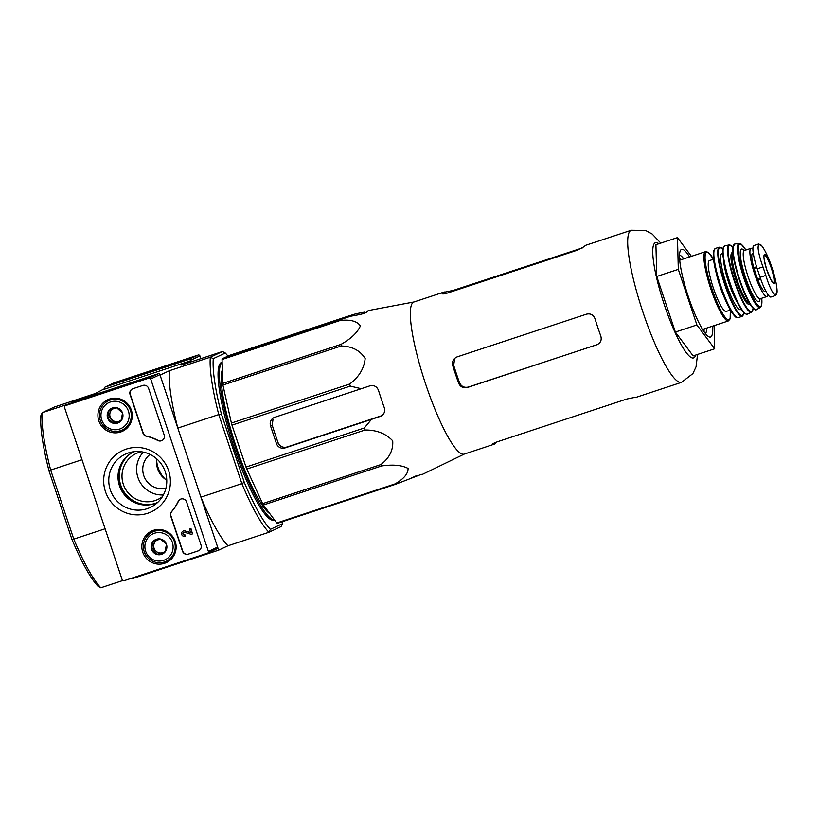 <?xml version="1.0" encoding="UTF-8"?>
<svg xmlns="http://www.w3.org/2000/svg" width="818" height="818" viewBox="0 0 818 818"><rect width="100%" height="100%" fill="white"/><g stroke="black" fill="none" stroke-linecap="round" stroke-linejoin="round"><path stroke-width="1.23" d="M453.438 291.085L453.213 290.41L445.237 292.036A80.092 14.632 71.7 0 0 443.826 292.128L413.939 301.995A80.092 14.632 71.7 0 0 413.642 302.118A80.092 14.632 71.7 0 0 424.368 380.217A80.092 14.632 71.7 0 0 462.886 454.225A80.092 14.632 71.7 0 0 464.164 454.113L494.052 444.246A80.092 14.632 71.7 0 0 495.718 442.896L495.565 442.436M464.338 454.051L423.049 474.082A86.197 15.746 -108.3 0 1 421.321 474.348L395.585 484.287A89.561 16.36 71.7 0 1 395.043 483.908C403.816 478.888 408.151 473.724 408.07 468.438C401.904 465.156 393.1 464.327 381.658 465.943A89.561 16.36 71.7 0 1 380.891 464.573C389.429 457.968 393.366 450.053 392.701 440.82C385.963 433.591 376.75 429.982 365.073 430.002A89.561 16.36 71.7 0 1 364.286 427.998L371.495 419.368L380.83 416.198M410.38 478.52L416.055 475.861M365.032 312.967L364.746 312.108L355.994 313.734L347.885 316.269L229.602 355.329L222.23 358.775A89.561 16.36 71.7 0 0 222.056 359.491L222.69 383.427A89.561 16.36 71.7 0 0 222.925 385.043L231.392 423.059A89.561 16.36 71.7 0 0 231.975 425.145L246.003 467.058A89.561 16.36 71.7 0 0 246.78 469.051L262.609 503.622A89.561 16.36 71.7 0 0 263.365 504.992L276.76 522.968A89.561 16.36 71.7 0 0 277.302 523.346L395.585 484.287M222.23 358.775L350.605 316.249L359.368 314.623C363.489 313.693 366.014 312.773 366.945 311.852A86.197 15.746 -108.3 0 1 369.02 310.431L414.113 301.944M340.523 319.715A89.561 16.36 71.7 0 0 340.349 320.431C350.554 319.398 357.231 321.229 360.37 325.932C357.425 332.64 350.963 338.785 340.983 344.378A89.561 16.36 71.7 0 0 341.218 345.994C352.19 346.311 360.165 350.493 365.165 358.55C364.082 368.591 358.918 377.078 349.685 384.01A89.561 16.36 71.7 0 0 350.268 386.096L361.249 388.724L274.807 417.262A6.922 6.81 -115.1 0 0 270.543 425.963L276.392 443.468A6.922 6.81 -115.1 0 0 285.063 447.906L371.495 419.368M381.505 415.841L380.073 416.505C383.939 414.787 385.35 411.894 384.327 407.814A86.197 15.746 -108.3 0 1 378.468 390.309C376.832 386.413 373.949 384.93 369.828 385.871L361.249 388.724M355.994 313.734L258.856 346.382L350.605 316.249M270.543 425.963L272.22 425.176L273.007 419.297M381.996 415.605L286.944 447.017C282.844 447.937 279.889 446.495 278.079 442.681A77.25 14.111 71.7 0 1 272.22 425.176M222.056 359.491L340.349 320.431M222.69 383.427L340.983 344.378M222.925 385.043L341.218 345.994M231.392 423.059L349.685 384.01M231.975 425.145L350.268 386.096M246.003 467.058L364.286 427.998M246.78 469.051L365.073 430.002M262.609 503.622L380.891 464.573M263.365 504.992L381.658 465.943M276.76 522.968L395.043 483.908M141.33 451.761A25.389 24.959 -115.1 0 0 124.428 487.068A25.389 24.959 -115.1 0 0 162.363 496.7M143.354 452.119A25.389 24.959 -115.1 0 0 163.395 494.921M104.643 389.133L190.839 360.677L191.228 361.832L190.696 360.237A1.38 1.36 -115.1 0 0 188.958 359.358L105.348 386.955A1.38 1.36 -115.1 0 0 104.499 388.703L95.328 393.499L54.387 407.016L42.25 412.691L40.9 415.564A96.943 17.71 71.7 0 0 49.039 471.015L71.872 539.236A96.943 17.71 71.7 0 0 98.017 586.261L100.829 587.764L122.7 580.545M156.8 458.939A20.777 20.419 -115.1 0 0 166.76 480.227M270.41 529.338L268.907 532.273L281.044 526.587L282.394 523.725L270.41 529.338A96.943 17.71 -108.3 0 1 244.265 482.323L221.433 414.092A96.943 17.71 -108.3 0 1 213.293 358.642L225.287 353.028A96.943 17.71 -108.3 0 1 227.966 356.096M244.265 482.323L241.862 483.632A99.254 18.129 -108.3 0 0 268.907 532.273L227.966 545.79L218.651 550.146L200.921 497.15L241.862 483.632L218.754 414.562L177.813 428.08L160.072 375.084L169.387 370.718L210.328 357.2L222.465 351.515L181.524 365.032L190.839 360.677M132.25 578.009L132.455 578.612L218.651 550.146M71.872 539.236L73.784 539.123L50.675 470.064L82.004 459.716M100.829 587.764A99.254 18.129 71.7 0 1 73.784 539.123L105.113 528.776M49.039 471.015L50.675 470.064A99.254 18.129 71.7 0 1 42.25 412.691L69.734 403.622M282.527 521.618A96.943 17.71 -108.3 0 1 282.394 523.725M274.47 519.9L273.897 520.095A83.099 15.184 -108.3 0 1 233.713 446.802A83.099 15.184 -108.3 0 1 221.484 362.405A83.099 15.184 -108.3 0 1 221.79 362.282L222.128 362.169M221.433 414.092L218.754 414.562A99.254 18.129 -108.3 0 1 210.328 357.2L213.293 358.642M177.813 428.08A99.254 18.129 -108.3 0 1 169.387 370.718M227.966 545.79A99.254 18.129 -108.3 0 1 200.921 497.15M225.287 353.028L222.465 351.515M150.042 454.409A19.162 18.834 -115.1 0 0 165.911 488.305M131.381 453.09A28.16 27.679 -115.1 0 0 154.97 503.489M222.138 362.384A83.099 15.184 71.7 0 0 234.96 446.239A83.099 15.184 71.7 0 0 274.398 519.808M222.332 369.787A77.802 14.213 71.7 0 0 235.666 445.309A77.802 14.213 71.7 0 0 269.909 513.765M689.543 256.944A46.166 8.436 71.7 0 0 681.425 249.429A46.166 8.436 71.7 0 0 680.361 250.615A46.166 8.436 71.7 0 0 688.061 295.84A46.166 8.436 71.7 0 0 708.797 336.76A46.166 8.436 71.7 0 0 712.417 326.208M714.053 325.666L714.666 348.785L696.905 324.95L678.306 269.357L677.468 237.609L691.414 256.331M677.468 237.609L655.913 244.715L656.762 276.474L678.306 269.357M696.905 324.95L675.361 332.067L656.762 276.474M714.666 348.785L693.122 355.902L675.361 332.067M453.213 290.41L582.549 247.854M443.826 292.128A80.092 14.632 71.7 0 0 443.53 292.251A80.092 14.632 71.7 0 0 442.16 293.478L442.109 293.682M442.282 293.836L442.16 293.478C442.017 294.235 443.908 294.061 447.824 292.936L577.119 250.247L584.389 246.515A80.092 14.632 -108.3 0 1 585.76 245.288A80.092 14.632 -108.3 0 1 586.056 245.175L631.312 230.236A80.092 14.632 71.7 0 0 631.005 230.349A80.092 14.632 71.7 0 0 642.795 311.709A80.092 14.632 71.7 0 0 681.527 382.343L692.897 373.591L696.046 366.832L697.549 354.439M681.527 382.343L636.271 397.282A80.092 14.632 -108.3 0 1 634.87 397.384L626.895 399L497.6 441.689C493.786 443.1 492.129 443.98 492.64 444.338A80.092 14.632 71.7 0 0 494.052 444.246M456.464 357.149L457.211 356.852C453.376 358.56 451.894 361.495 452.753 365.636A80.092 14.632 71.7 0 0 458.612 383.141C460.411 386.955 463.356 388.397 467.456 387.487L597.498 344.511M457.211 356.852L586.506 314.163C590.555 313.274 593.377 314.787 594.983 318.683A80.092 14.632 -108.3 0 0 600.841 336.188C601.895 340.237 600.535 343.11 596.751 344.797L468.407 387.047C464.297 387.967 461.332 386.525 459.532 382.722A74.653 13.64 71.7 0 1 453.673 365.206L454.593 359.122M703.961 331.576A41.544 7.587 71.7 0 0 704.124 328.938M681.261 259.684A41.544 7.587 71.7 0 0 679.564 257.66M705.453 333.621A41.544 7.587 71.7 0 0 706.65 328.11M683.776 258.846A41.544 7.587 71.7 0 0 679.543 255.134M207.547 553.152L123.937 580.749A1.38 1.36 64.9 0 1 122.199 579.87L64.499 407.425A1.38 1.36 64.9 0 1 65.358 405.677L148.968 378.08A1.38 1.36 64.9 0 1 150.696 378.959L208.396 551.404A1.38 1.36 64.9 0 1 207.547 553.152M65.205 405.738L74.438 401.423A1.38 1.36 64.9 0 1 74.581 401.362L158.201 373.754A1.38 1.36 64.9 0 1 159.929 374.644L217.629 547.089A1.38 1.36 64.9 0 1 216.923 548.766L207.69 553.091M86.534 398.264L96.831 394.624L86.534 398.264M133.947 382.609L144.234 378.969L133.947 382.609M188.263 554.164L198.181 550.892A4.611 4.54 64.9 0 0 201.023 545.095L186.606 502.007A4.611 4.54 64.9 0 0 178.181 501.403A46.166 45.379 64.9 0 1 171.586 511.598A4.611 4.54 64.9 0 0 170.727 516.056L182.496 551.209A4.611 4.54 64.9 0 0 188.263 554.164L188.498 554.062A4.611 4.54 64.9 0 1 182.721 551.107L170.962 515.953A4.611 4.54 64.9 0 1 171.811 511.485L171.586 511.598M164.183 435.002L148.6 388.407A4.611 4.54 64.9 0 0 142.823 385.452L132.905 388.724A4.611 4.54 64.9 0 0 130.062 394.521L142.997 433.182A4.611 4.54 64.9 0 0 146.371 436.25A46.166 45.379 64.9 0 1 157.802 440.493A4.611 4.54 64.9 0 0 164.183 435.002M126.299 449.082A33.835 33.262 64.9 0 1 169.766 488.172A33.835 33.262 64.9 0 1 115.052 506.24A33.835 33.262 64.9 0 1 126.299 449.082M153.487 530.32A17.403 17.106 64.9 0 1 167.792 561.833A17.403 17.106 64.9 0 1 143.508 554.072A17.403 17.106 64.9 0 1 153.487 530.32M109.551 399.01A17.403 17.106 64.9 0 1 123.866 430.534A17.403 17.106 64.9 0 1 99.581 422.763A17.403 17.106 64.9 0 1 109.551 399.01M125.287 429.593A17.076 16.789 64.9 0 1 119.07 431.086M105.675 402.466A17.076 16.789 64.9 0 1 110.798 398.652M169.214 560.892A17.076 16.789 64.9 0 1 163.007 562.395M149.602 533.776A17.076 16.789 64.9 0 1 154.735 529.962M128.446 452.927A29.417 28.916 64.9 0 1 154.438 505.043A29.417 28.916 64.9 0 1 111.913 493.755A29.417 28.916 64.9 0 1 128.446 452.927M157.782 502.313A27.955 27.475 64.9 0 1 120.686 488.816A27.955 27.475 64.9 0 1 134.08 451.689M161.944 440.544A4.611 4.54 64.9 0 1 158.027 440.381L157.802 440.493M132.536 388.867A4.611 4.54 64.9 0 0 130.297 394.419L143.232 433.07A4.611 4.54 64.9 0 0 146.606 436.137A46.166 45.379 64.9 0 1 158.027 440.381M198.784 550.647A4.611 4.54 64.9 0 1 198.406 550.79L188.498 554.062M180.451 499.195A4.611 4.54 64.9 0 0 178.416 501.291A46.166 45.379 64.9 0 1 171.811 511.485M189.418 529.001L190.942 528.469L192.496 533.898L190.706 528.571L189.418 529.001L190.666 532.722L184.796 530.913L190.594 532.528M183.201 531.056A2.771 2.72 64.9 0 1 183.314 531.005L183.089 531.107A2.771 2.72 64.9 0 0 181.729 534.624A2.771 2.72 64.9 0 0 185.144 536.24L184.704 534.931A1.38 1.36 64.9 0 1 182.997 534.123A1.38 1.36 64.9 0 1 184.479 532.262L191.197 534.328L192.496 533.898M183.314 531.005A2.771 2.72 64.9 0 1 185.021 530.81M183.089 531.107A2.771 2.72 64.9 0 1 184.796 530.913M185.144 536.24L184.704 534.931M184.929 534.819A1.38 1.36 64.9 0 1 183.794 532.313M160.543 539.021L166.473 544.348L164.929 552.15L157.465 554.614L151.534 549.277L153.078 541.485L160.543 539.021A7.996 7.863 64.9 0 1 164.929 552.15A7.996 7.863 64.9 0 1 151.534 549.277A7.996 7.863 64.9 0 1 160.543 539.021M154.469 533.244A14.315 14.07 64.9 0 1 172.843 549.778A14.315 14.07 64.9 0 1 149.704 557.426A14.315 14.07 64.9 0 1 154.469 533.244M154.183 531.352A16.155 15.879 64.9 0 1 174.07 540.81A16.155 15.879 64.9 0 1 166.166 561.301A16.155 15.879 64.9 0 1 144.929 553.408A16.155 15.879 64.9 0 1 154.183 531.352M152.465 532.037L155.154 530.78A16.155 15.879 64.9 0 1 159.449 529.481M172.608 557.579A16.155 15.879 64.9 0 1 168.856 560.044L166.166 561.301M165.175 551.23A6.922 6.81 64.9 0 1 162.741 552.661L165.001 551.915M162.741 552.661A6.922 6.81 64.9 0 1 156.044 551.23L159.009 553.898L162.741 552.661M156.044 551.23A6.922 6.81 64.9 0 1 153.845 544.665L153.078 548.561L156.044 551.23M154.571 540.974L153.845 544.665A6.922 6.81 64.9 0 1 156.944 540.187M159.929 539.215A6.922 6.81 64.9 0 1 160.778 539.205M159.009 553.898L157.465 554.614M153.078 548.561L151.534 549.277M116.606 407.712L122.536 413.049L121.003 420.851L113.538 423.315L107.608 417.978L109.142 410.176L116.606 407.712A7.996 7.863 64.9 0 1 121.003 420.851A7.996 7.863 64.9 0 1 107.608 417.978A7.996 7.863 64.9 0 1 116.606 407.712M110.532 401.945A14.315 14.07 64.9 0 1 128.907 418.479A14.315 14.07 64.9 0 1 105.767 426.117A14.315 14.07 64.9 0 1 110.532 401.945M110.256 400.053A16.155 15.879 64.9 0 1 130.134 409.501A16.155 15.879 64.9 0 1 122.23 430.002A16.155 15.879 64.9 0 1 100.992 422.098A16.155 15.879 64.9 0 1 110.256 400.053M108.528 400.738L111.217 399.481A16.155 15.879 64.9 0 1 115.512 398.172M128.671 426.27A16.155 15.879 64.9 0 1 124.919 428.744L122.23 430.002M121.248 419.92A6.922 6.81 64.9 0 1 118.804 421.362L121.064 420.616M118.804 421.362A6.922 6.81 64.9 0 1 112.107 419.92L115.072 422.589L118.804 421.362M112.107 419.92A6.922 6.81 64.9 0 1 109.909 413.356L109.142 417.262L112.107 419.92M110.635 409.675L109.909 413.356A6.922 6.81 64.9 0 1 113.007 408.877M115.992 407.906A6.922 6.81 64.9 0 1 116.841 407.896M115.072 422.589L113.538 423.315M109.142 417.262L107.608 417.978M200.839 358.662L199.919 355.922A1.38 1.36 -115.1 0 0 198.191 355.032L114.581 382.64A1.38 1.36 -115.1 0 0 114.428 382.701L105.205 387.016M177.015 362.446L166.719 366.106L177.015 362.446M129.602 378.1L119.316 381.75L129.602 378.1M156.616 460.483A29.417 28.916 -115.1 0 0 165.461 479.379M762.969 266.893L765.822 275.421C768.214 283.284 770.648 289.143 773.122 292.997L775.556 295.502L770.955 297.026A22.618 4.131 71.7 0 1 760.096 277.312L757.243 268.785A22.618 4.131 71.7 0 1 753.92 245.533L758.47 244.04L758.082 248.038C758.501 252.844 760.137 259.132 762.969 266.893L757.243 268.785M775.515 295.523L777.1 291.126C776.916 286.228 775.668 279.817 773.358 271.893L770.505 263.365C767.591 255.676 764.769 249.94 762.059 246.177L758.47 244.04M756.589 266.76L753.746 267.701A20.123 3.681 -108.3 0 1 752.683 253.304L753.276 253.11M765.934 291.331L765.3 291.535A20.123 3.681 -108.3 0 1 757.897 280.114L753.746 267.701M752.908 249.163A25.389 4.642 71.7 0 0 751.036 248.314A25.389 4.642 71.7 0 0 750.934 248.345A25.389 4.642 71.7 0 0 754.677 274.142A25.389 4.642 71.7 0 0 766.957 296.535A25.389 4.642 71.7 0 0 767.959 294.684M705.535 251.668L708.122 252.251L713.531 259.234L709.441 260.584A26.779 4.888 71.7 0 0 709.339 260.625A26.779 4.888 71.7 0 0 713.276 287.824A26.779 4.888 71.7 0 0 726.231 311.433L730.331 310.083L730.126 318.918L728.409 320.922A36.473 6.667 71.7 0 1 710.77 288.764A36.473 6.667 71.7 0 1 705.402 251.719A36.473 6.667 71.7 0 1 705.535 251.668L679.727 260.185M269.776 342.936L269.551 342.272M262.108 345.462L261.934 344.951M285.063 447.906L286.944 447.017M276.392 443.468L278.079 442.681M122.966 460.933A29.08 28.589 -115.1 0 0 143.559 504.931M658.879 243.744A60.706 11.094 71.7 0 0 655.259 242.752A60.706 11.094 71.7 0 0 666.793 311.924A60.706 11.094 71.7 0 0 695.637 355.073M445.738 293.529L445.237 292.036M458.612 383.141L459.532 382.722M467.456 387.487L468.407 387.047M452.753 365.636L453.673 365.206M74.581 401.362L65.358 405.677M158.201 373.754L148.968 378.08M159.929 374.644L150.696 378.959M217.629 547.089L208.396 551.404M190.696 360.237L199.919 355.922M188.958 359.358L198.191 355.032M105.348 386.955L114.581 382.64M765.822 275.421L760.096 277.312M713.49 259.245A35.542 6.493 71.7 0 0 706.558 252.312A35.542 6.493 71.7 0 0 716.108 300.114A35.542 6.493 71.7 0 0 730.28 310.094M715.955 271.934A26.779 4.888 71.7 0 0 724.707 298.437M714.237 250.022A35.542 6.493 71.7 0 0 719.86 285.339A35.542 6.493 71.7 0 0 736.374 317.067M715.321 248.447A36.462 6.667 71.7 0 0 720.699 285.513A36.462 6.667 71.7 0 0 738.337 317.64C736.548 317.384 736.926 319.194 732.059 312.885C727.601 305.963 723.265 295.973 719.063 282.936C715.331 271.014 712.089 257.353 713.725 250.41L715.464 248.386A36.462 6.667 71.7 0 0 715.321 248.447M715.464 248.386L719.431 247.2A36.36 6.646 71.7 0 0 719.247 247.261A36.36 6.646 71.7 0 0 724.646 284.337A36.36 6.646 71.7 0 0 742.233 316.239L743.971 312.762M722.897 249.02A35.9 6.554 71.7 0 0 719.809 247.568A35.9 6.554 71.7 0 0 727.243 290.165A35.9 6.554 71.7 0 0 743.93 312.711M722.815 253.611A29.54 5.399 71.7 0 0 721.824 253.59A29.54 5.399 71.7 0 0 726.895 285.727A29.54 5.399 71.7 0 0 741.128 309.071M723.613 260.063A27.239 4.98 71.7 0 0 737.928 303.417M723.654 247.016A35.511 6.493 71.7 0 0 729.339 282.21A35.511 6.493 71.7 0 0 745.73 313.877M724.564 245.911A35.972 6.575 71.7 0 0 729.953 282.752A35.972 6.575 71.7 0 0 747.355 314.143C745.188 314.541 742.744 312.251 740.024 307.282C736.312 300.83 732.723 292.394 729.257 281.985C725.995 271.944 723.92 263.314 723.04 256.095C722.458 244.868 723.224 249.623 723.194 247.67L724.809 245.829A35.972 6.575 71.7 0 0 724.564 245.911M724.809 245.829L729.339 244.889A35.45 6.472 71.7 0 0 729.053 244.981A35.45 6.472 71.7 0 0 734.411 281.412A35.45 6.472 71.7 0 0 751.568 312.2L753.184 308.406M732.887 247.036A34.99 6.391 71.7 0 0 729.574 245.288A34.99 6.391 71.7 0 0 737.008 287.312A34.99 6.391 71.7 0 0 753.143 308.366M732.887 252.639A27.239 4.98 71.7 0 0 732.038 252.65A27.239 4.98 71.7 0 0 736.66 282.128A27.239 4.98 71.7 0 0 749.799 303.856M732.959 253.386A26.309 4.806 71.7 0 0 736.977 279.695A26.309 4.806 71.7 0 0 749.411 303.212M733.695 245.083A34.111 6.237 71.7 0 0 739.063 278.999A34.111 6.237 71.7 0 0 754.942 309.449M734.523 244.101A34.571 6.319 71.7 0 0 739.799 279.776A34.571 6.319 71.7 0 0 756.527 309.613C755.576 311.014 753.143 308.785 749.237 302.926C745.597 296.545 742.1 288.263 738.756 278.079C734.308 263.989 732.345 253.723 732.856 247.271L734.871 243.999A34.571 6.319 71.7 0 0 734.523 244.101M734.871 243.999L739.165 243.508A33.702 6.155 71.7 0 0 738.787 243.611A33.702 6.155 71.7 0 0 743.971 278.498A33.702 6.155 71.7 0 0 760.28 307.456L761.527 305.676L761.752 298.243M739.165 243.508L741.241 244.204L745.832 250.032A32.802 5.992 71.7 0 0 739.748 244.245A32.802 5.992 71.7 0 0 748.378 287.885A32.802 5.992 71.7 0 0 761.722 298.263M744.104 250.574A27.7 5.061 71.7 0 0 741.374 249.081A27.7 5.061 71.7 0 0 747.315 282.507A27.7 5.061 71.7 0 0 760.034 298.836M743.94 250.789L744.349 250.512A25.389 4.642 71.7 0 0 744.257 250.553A25.389 4.642 71.7 0 0 747.989 276.341A25.389 4.642 71.7 0 0 760.27 298.734L759.779 298.754M760.74 279.173L757.897 280.114M760.495 278.468L757.642 279.408M756.814 267.476L753.961 268.416M762.059 246.177A26.544 4.847 71.7 0 0 758.082 248.038M764.564 254.418A15.358 2.802 71.7 0 0 765.812 266.77A15.358 2.802 71.7 0 0 772.632 282.517A15.358 2.802 71.7 0 0 773.051 271.177A15.358 2.802 71.7 0 0 764.564 254.418M773.122 292.997A26.544 4.847 71.7 0 0 777.1 291.126M773.399 282.987A14.55 2.659 71.7 0 0 771.384 268.324A14.55 2.659 71.7 0 0 764.278 255.359L764.084 256.044C763.419 256.167 764.288 260.625 766.67 269.429L770.924 279.725L773.368 282.987M660.791 243.11L652.202 234.05L645.627 230.492L631.312 230.236M702.59 329.45L728.409 320.922M738.337 317.64L742.233 316.239M722.908 248.958L719.431 247.2M747.355 314.143L751.568 312.2M732.897 246.975L729.339 244.889M756.527 309.613L760.28 307.456M760.27 298.734L766.957 296.535M744.349 250.512L751.036 248.314M761.2 245.175L758.654 243.989"/></g></svg>
